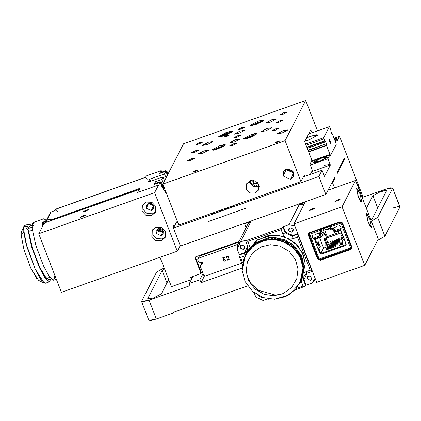 <?xml version="1.0" encoding="UTF-8"?>
<svg xmlns="http://www.w3.org/2000/svg" width="421" height="421" viewBox="0 0 421 421"><rect width="100%" height="100%" fill="white"/><g stroke="black" fill="none" stroke-linecap="round" stroke-linejoin="round"><path stroke-width="0.63" d="M250.984 180.393L251.126 183.161L255.226 186.098L258.91 184.461M256.273 184.077L253.7 183.619L252.763 181.204L253.526 180.299L252.763 181.204L253.7 183.619L256.273 184.077L257.626 182.467L256.273 184.077M250.658 183.23L250.4 180.551L250.416 182.419L251.021 183.998L253.326 186.071L255.331 186.55L257.21 186.261L259.12 185.03M257.526 182.361L256.547 183.551L253.968 183.093L253.7 183.619L253.968 183.093L253.095 180.814L253.968 183.093L256.547 183.551L257.526 182.361M332.448 134.104L335.869 142.93L332.448 134.104M331.848 133.147L332.311 133.852L331.848 133.147M331.385 133.173L331.748 133.041M330.843 131.257L331.595 133.399L330.874 131.257M330.948 130.82L330.701 129.694L330.948 130.82M330.606 129.363L329.859 127.437L330.606 129.363M308.667 133.957L329.364 126.61L329.859 127.437L329.364 126.61L308.667 133.957M305.62 144.119L323.665 137.714L329.364 126.61L323.665 137.714L305.62 144.119M310.535 136.272L316.208 134.715L317.981 135.194L308.567 140.098L304.936 141.23L308.567 140.098L318.023 134.899L310.535 136.272L306.698 137.793L310.535 136.272M306.072 145.277L323.959 138.925L323.665 137.714L323.959 138.925L306.072 145.277M306.82 147.208L324.707 140.851L323.959 138.925L324.707 140.851L306.82 147.208M306.92 147.471L324.844 141.103L324.707 140.851L324.844 141.103L306.92 147.471M307.214 148.234L325.307 141.809L324.844 141.103L325.307 141.809L307.214 148.234M307.262 148.355L325.386 141.919M326.312 143.703L325.559 141.561L326.28 143.698L307.977 150.197L326.28 143.698M308.035 150.344L326.175 143.903L308.035 150.344M308.119 150.56L326.175 143.903L308.119 150.56M308.535 151.628L326.454 145.261L326.207 144.14L326.454 145.261L308.535 151.628M308.656 151.949L326.549 145.592L326.454 145.261L330.396 155.46L336.205 144.471L330.606 155.386L329.969 154.418L311.577 160.948L329.969 154.418L326.549 145.592L308.656 151.949M224.156 146.119L218.294 147.56L213.863 150.108M220.878 147.082L222.093 147.139L221.578 147.461L222.093 147.139L220.878 147.082L217.836 148.16L220.878 147.082L221.109 147.671L220.878 147.082M216.757 149.334L216.01 149.297L217.836 148.16L218.115 148.871L217.836 148.16L216.01 149.297L216.757 149.334M262.646 121.49L260.646 121.658L253.374 124.59L252.353 125.479M255.247 124.705L254.5 124.669L256.326 123.532L259.368 122.453L260.583 122.511L260.067 122.832L260.583 122.511L259.368 122.453L256.326 123.532L254.5 124.669L255.247 124.705M256.605 124.242L256.326 123.532L256.605 124.242M259.599 123.043L259.368 122.453L259.599 123.043M255.768 134.888L249.906 136.336L245.475 138.883M252.489 135.851L253.7 135.909L253.184 136.236L253.7 135.909L252.489 135.851L249.448 136.936L252.489 135.851L252.716 136.446L252.489 135.851M248.369 138.109L247.622 138.072L249.448 136.936L249.721 137.646L249.448 136.936L247.622 138.072L248.369 138.109M304.283 175.157L300.968 181.614L178.746 225.025L162.853 184.056L183.493 143.845L305.72 100.44L285.075 140.646L300.968 181.614L304.283 175.157L304.757 176.373L304.283 175.157M288.011 129.9L283.354 130.578L277.444 133.825L282.128 132.968L288.011 129.9L282.128 132.968L277.471 133.641L283.354 130.578L288.011 129.9M198.038 169.995L195.749 170.326L192.844 171.926L195.144 171.5L198.038 169.995L195.144 171.5L192.855 171.831L195.749 170.326L198.038 169.995M229.887 134.809L227.598 135.141L224.693 136.741L226.993 136.32L229.887 134.809L226.993 136.32L224.703 136.651L227.598 135.141L229.887 134.809M280.223 140.803L277.934 141.135L275.029 142.735L277.328 142.314L280.223 140.803L277.328 142.314L275.039 142.645L277.934 141.135L280.223 140.803M312.371 170.416L310.33 174.394L312.371 170.416L309.935 164.148L311.903 160.317L304.688 141.714L311.903 160.317L309.935 164.148L312.371 170.416M244.627 130.357L240.049 131.02L234.239 134.215L238.844 133.373L244.627 130.357L238.844 133.373L234.265 134.036L240.049 131.02L244.627 130.357M271.813 127.747L267.235 128.41L261.425 131.605L266.03 130.763L271.813 127.747L266.03 130.763L261.452 131.426L267.235 128.41L271.813 127.747M208.595 150.197L204.017 150.86L198.207 154.054L202.811 153.212L208.595 150.197L202.811 153.212L198.233 153.875L204.017 150.86L208.595 150.197M240.202 138.972L235.628 139.635L229.819 142.83L234.418 141.988L240.202 138.972L234.418 141.988L229.84 142.651L235.628 139.635L240.202 138.972M276.239 119.127L271.661 119.796L265.851 122.99L270.45 122.148L276.239 119.127L270.45 122.148L265.877 122.811L271.661 119.796L276.239 119.127M213.015 141.582L208.442 142.245L202.633 145.44L207.232 144.598L213.015 141.582L207.232 144.598L202.654 145.261L208.442 142.245L213.015 141.582M244.827 127.153L241.812 127.589L237.981 129.7L241.012 129.142L244.827 127.153L241.012 129.142L237.997 129.579L241.812 127.589L244.827 127.153M282.796 120.322L279.781 120.759L275.95 122.869L278.981 122.311L282.796 120.322L278.981 122.311L275.965 122.748L279.781 120.759L282.796 120.322M198.507 150.26L195.486 150.697L191.655 152.802L194.691 152.249L198.507 150.26L194.691 152.249L191.671 152.686L195.486 150.697L198.507 150.26M236.47 143.429L233.455 143.866L229.624 145.971L232.66 145.419L236.47 143.429L232.66 145.419L229.64 145.855L233.455 143.866L236.47 143.429M194.328 158.396L191.308 158.833L187.477 160.938L190.513 160.385L194.328 158.396L190.513 160.385L187.492 160.822L191.308 158.833L194.328 158.396M278.618 128.458L275.602 128.894L271.771 131.005L274.802 130.447L278.618 128.458L274.802 130.447L271.787 130.884L275.602 128.894L278.618 128.458M240.565 135.325L237.549 135.762L233.718 137.867L236.749 137.314L240.565 135.325L236.749 137.314L233.734 137.751L237.549 135.762L240.565 135.325M202.68 142.119L199.665 142.561L195.833 144.666L198.87 144.108L202.68 142.119L198.87 144.108L195.849 144.55L199.665 142.561L202.68 142.119M286.975 112.186L283.959 112.623L280.128 114.728L283.159 114.175L286.975 112.186L283.159 114.175L280.144 114.612L283.959 112.623L286.975 112.186M249.253 181.051L249.658 182.667L253.226 186.44L258.41 186.692L259.389 186.25L258.41 186.692L253.226 186.44L249.658 182.667L249.253 181.051M246.338 189.129L249.911 192.902L255.094 193.155L258.72 189.992L258.983 184.635L255.41 180.862L250.227 180.609L246.601 183.772L246.338 189.129L246.469 184.035L250.227 180.609L255.41 180.862L258.983 184.635L258.852 189.729L255.094 193.155L249.911 192.902L246.338 189.129M286.175 169.042L286.412 169.805L293.99 173.052L286.412 169.805L286.175 169.042M293.216 171.236L288.264 169.147L288.101 168.616L288.264 169.147L293.216 171.236M283.217 176.031L290.511 179.383L293.537 176.752L293.753 172.289L286.459 168.932L283.433 171.563L283.217 176.031L286.459 168.932L293.753 172.289L290.511 179.383L283.217 176.031M232.455 131.547L226.409 132.426L218.725 136.651L224.809 135.536L232.455 131.547L224.809 135.536L220.199 136.799L218.757 136.409L226.409 132.426L231.013 131.157L232.455 131.547M257.184 133.725L251.137 134.599L243.454 138.825L249.537 137.709L257.184 133.725L249.537 137.709L244.927 138.977L243.485 138.588L251.137 134.599L255.742 133.336L257.184 133.725M225.577 144.95L219.525 145.824L211.847 150.05L217.925 148.939L225.577 144.95L217.925 148.939L213.321 150.202L211.879 149.813L219.525 145.824L224.135 144.561L225.577 144.95M264.067 120.322L258.015 121.195L250.337 125.421L256.421 124.311L264.067 120.322L256.421 124.311L251.811 125.574L250.369 125.184L258.015 121.195L262.625 119.932L264.067 120.322M233.534 205.564L233.713 206.037L233.534 205.564M233.976 205.816L233.834 205.459L233.976 205.816M312.003 132.773L310.83 129.747L304.688 141.714L310.83 129.747L312.003 132.773M317.502 130.82L305.72 100.44L317.502 130.82M178.746 225.025L300.968 181.614L285.075 140.646L162.853 184.056L178.746 225.025M305.72 100.44L183.493 143.845L162.853 184.056L285.075 140.646L305.72 100.44M43.71 218.767L46.468 220.325L42.537 222.625L42.779 226.024L43.026 219.441L43.71 218.767L33.175 222.509L32.491 223.183L32.054 225.014L32.064 227.977L33.406 225.519L32.054 225.014L32.901 226.882L28.691 228.377L27.839 226.514L26.307 228.387L27.854 229.471L28.702 231.334L32.312 230.287L28.702 231.334L27.854 229.471L26.307 228.387L27.839 226.514L28.275 224.682L28.96 224.004L31.628 225.467M54.846 275.476L53.92 280.186L49.731 277.228L43.51 265.935L35.827 245.411L32.064 227.977L35.827 245.411L43.51 265.935L49.494 276.897L53.678 280.302L56.372 279.344M24.013 226.277L21.429 231.939L21.05 234.565L23.95 249.564L30.854 268.272L38.632 280.386L44.21 283.149L35.08 268.93L26.97 246.969L23.571 229.361L24.013 226.277L27.328 226.872M28.96 224.004L24.744 225.503L24.06 226.177L23.744 232.124L25.844 242.859L35.08 268.93L40.9 279.66L45.268 283.291L49.483 281.791L45.279 278.397L39.295 267.43L31.612 246.906L27.854 229.471L31.612 246.906L39.295 267.43L45.515 278.728L49.704 281.681L50.631 278.976L49.483 281.791M27.839 226.514L28.691 228.377L32.901 226.882L32.054 225.014L34.133 222.598M49.767 277.281L46.547 278.602L39.874 267.609L32.428 248.185L28.702 231.334L32.238 247.559L39.369 266.53L44.742 276.387L48.72 279.655L51.03 278.834M32.17 225.277L29.723 226.145L29.086 226.772L28.691 228.377M43.389 224.867L43.384 224.477L46.552 221.862L44.473 220.904L43.837 221.53L43.389 224.867M165.579 171.4L165.774 170.679L161.032 172.363L160.843 173.084L161.643 172.799M165.774 170.679L166.874 171.158L168.211 173.62L166.574 171.021L166.479 172.831M167.79 173.626L167.079 172.894L167.79 173.626L167.2 173.831L167.79 173.626M167.479 175.041L167.079 172.894L167.479 175.041M159.927 182.409L160.122 181.688L155.381 183.372L155.186 184.093L155.991 183.809M164.011 189.461L161.974 183.398L160.69 182.298L160.827 183.84M161.411 184.503L161.69 183.951L162.643 185.766L163.316 188.129L163.032 188.682L161.411 184.503L163.032 188.682L163.316 188.129L162.643 185.766L161.69 183.951L161.411 184.503M161.848 186.05L162.643 185.766L161.848 186.05M162.832 188.303L163.316 188.129L162.832 188.303M50.204 213.694L46.352 221.351L46.673 222.172L46.357 220.541L46.878 220.172L50.762 218.988L50.12 220.236L139.893 188.35L139.293 189.524L139.893 188.35L50.12 220.236L50.036 220.978L50.762 218.988L47.81 220.036L48.399 221.557L47.81 220.036L46.878 220.172L51.009 212.131L50.32 212.821L46.357 220.536M145.598 177.246L55.898 209.1L55.135 210.468L51.009 212.131L55.135 210.468L55.772 209.226L57.803 211.8M40.416 278.944L37.064 279.044L30.854 268.272L23.95 249.564L21.05 234.565L23.723 231.934M147.234 179.193L145.545 177.341L55.772 209.226L145.671 177.22M145.545 177.341L146.282 175.904L145.545 177.341M158.696 185.293L160.227 182.304L154.118 184.472L155.591 181.604L161.706 179.43L163.053 176.799L148.303 182.035L149.781 179.167L164.532 173.926L165.879 171.294L159.77 173.463L161.243 170.594L146.282 175.904L161.243 170.594L161.822 172.084L161.243 170.594L159.77 173.463L165.879 171.294L167.395 175.204L165.879 171.294L164.532 173.926L149.781 179.167L150.581 181.23L149.781 179.167L148.303 182.035L163.053 176.799L164.569 180.709L163.053 176.799L161.706 179.43L155.591 181.604L156.17 183.093L155.591 181.604L154.118 184.472L160.227 182.304L162.259 187.529L165.427 192.365L165.469 190.797L165.427 192.365L162.259 187.529L160.227 182.304L158.696 185.293M139.293 189.524L137.52 192.518L158.591 185.035L154.618 192.586L177.299 251.158L180.241 245.569L173.457 228.087L174.441 226.177L174.041 225.135L173.094 226.935L173.505 227.998L173.094 226.935L174.041 225.135L174.441 226.177L176.652 221.867L173.457 228.087L180.241 245.569L177.299 251.158L61.398 292.316L38.716 233.75L44.379 222.988L139.293 189.524M149.523 203.227L153.27 205.195L149.523 203.227M152.67 204.406L150.771 203.322L152.67 204.406M159.217 228.329L159.922 230.15L159.327 231.276L159.922 230.15L159.217 228.329M160.259 231.808L163.211 230.755L160.259 231.808M162.369 229.487L160.517 228.435L162.369 229.487M166.048 177.836L164.532 173.926L166.048 177.836M162.727 185.014L163.164 184.856L162.727 185.014M163.222 183.34L161.706 179.43L163.222 183.34M158.675 228.419L158.059 229.587L158.975 231.95L158.059 229.587L158.675 228.419M163.459 231.682L163.022 231.871L158.059 229.587L163.022 231.871L163.459 231.682M161.032 235.649L163.074 233.892L163.237 230.819L158.28 228.535L156.238 230.292L156.075 233.366L161.032 235.649L156.075 233.366L158.28 228.535L163.237 230.819L161.032 235.649M310.54 136.293L318.023 134.909L310.54 136.293L306.683 137.825L310.54 136.293M329.096 140.082L329.638 141.477L329.096 140.082L329.306 139.677L328.98 139.904L330.332 143.387L330.569 142.924L330.269 143.103L329.09 140.088L330.264 143.103L329.838 141.488L330.269 143.103L330.48 142.693L330.327 143.382L330.569 142.924L330.332 143.387L328.98 139.904L329.306 139.677L329.096 140.082M329.664 139.746L330.832 142.414L329.664 139.746M336.205 144.471L335.869 142.93L336.205 144.471M329.975 155.607L330.396 155.46L329.975 155.607M330.122 155.986L330.396 155.46L330.122 155.986L329.801 155.149L330.122 155.986M83.353 215.678L80.443 217.268L82.742 216.836L85.637 215.336L83.353 215.678L85.637 215.336L82.742 216.836L80.458 217.178L83.353 215.678M86.331 210.016L83.421 211.6L85.721 211.174L88.615 209.674L86.331 210.016L88.615 209.674L85.721 211.174L83.437 211.516L86.331 210.016M152.697 229.64L152.807 234.523L156.675 238.618L162.29 238.891L165.621 236.434L162.29 238.891L156.675 238.618L152.807 234.523L152.697 229.64M161.296 240.78L165.195 237.418L165.511 231.55L161.643 227.456L156.028 227.182L152.128 230.545L151.813 236.413L155.681 240.507L161.296 240.78L155.681 240.507L151.813 236.413L151.96 230.892L156.028 227.182L161.643 227.456L165.511 231.55L165.369 237.065L161.296 240.78M142.977 204.538L143.087 209.421L146.955 213.515L152.57 213.789L155.902 211.331L152.57 213.789L146.955 213.515L143.087 209.421L142.977 204.538M148.56 203.432L153.518 205.716L151.313 210.547L146.355 208.263L148.56 203.432L146.519 205.195L146.355 208.263L151.313 210.547L153.355 208.79L153.518 205.716L148.56 203.432M151.576 215.678L155.475 212.316L155.791 206.448L151.923 202.354L146.308 202.08L142.409 205.443L142.093 211.31L145.961 215.405L151.576 215.678L145.961 215.405L142.093 211.31L142.24 205.79L146.308 202.08L151.923 202.354L155.791 206.448L155.649 211.968L151.576 215.678M158.591 185.035L137.52 192.518L139.209 189.308L44.379 222.988L38.716 233.75L154.618 192.586L158.591 185.035M177.299 251.158L154.618 192.586L38.716 233.75L61.398 292.316L177.299 251.158M236.213 204.738L236.434 204.532L236.213 204.738M208 221.699L246.085 208.174M311.156 161.769L329.801 155.149L311.156 161.769M310.277 165.021L327.959 158.738L329.801 155.149L327.959 158.738L310.277 165.021M319.713 161.375L315.103 162.638L313.661 162.253L321.307 158.264L325.917 157.001L327.359 157.386L319.713 161.375L327.391 157.149L321.307 158.264L313.661 162.253L319.713 161.375M180.43 246.064L180.241 245.569L180.43 246.064L325.838 194.428L180.43 246.064M343.668 159.691L344.594 159.364L344.267 158.528L337.142 172.41L337.463 173.247L344.594 159.364L343.668 159.691M334.085 178.357L335.005 178.03L334.684 177.194L325.838 194.428L318.865 176.452L173.457 228.087L318.865 176.452L322.06 170.226L303.415 176.846L322.06 170.226L324.491 176.499L330.39 165.011L327.959 158.738L330.39 165.011L311.745 171.631L330.39 165.011L324.491 176.499L322.06 170.226L318.865 176.452L325.838 194.428L334.684 177.194L335.005 178.03L334.085 178.357M213.673 213.531L230.529 207.542L234.265 205.306L230.529 207.542L213.673 213.531L209.39 214.147L213.673 213.531M210.158 214.457L209.958 213.936L210.158 214.457M330.153 164.4L324.065 165.369M336.379 139.304L336.974 138.483L334.185 138.593L336.942 138.72L336.379 139.304M339.505 136.246L334.032 138.188L339.505 136.246L362.697 196.028L362.065 197.249L362.697 196.028L339.505 136.246L337.047 141.03L339.505 136.246M220.357 210.247L220.667 211.047L220.357 210.247M220.362 211.153L220.051 210.353L220.362 211.153M216.426 211.642L216.736 212.442L216.426 211.642M334.553 139.54L336.237 138.941L337.047 141.03L336.237 138.941L334.553 139.54M335.148 141.067L336.237 138.941L335.148 141.067M177.415 221.599L176.652 221.867L177.415 221.599M237.27 204.49L236.139 204.638L238.712 203.727L237.27 204.49M331.627 183.146L332.548 182.819L335.005 178.03L332.548 182.819L331.627 183.146M392.614 188.25L377.621 217.446L384.92 236.26L399.908 207.064L392.614 188.25L390.841 187.777L385.168 189.329L362.165 197.502L385.168 189.329L392.651 187.961L399.908 207.064L384.92 236.26L377.542 240.402L384.92 236.26L377.621 217.446L371.333 221.141L377.621 217.446L392.614 188.25M141.788 301.752L141.603 301.268L156.591 272.071L164.137 267.867L156.591 272.071L141.603 301.268L141.788 301.752M393.314 207.848L398.429 206.548L399.908 207.064L399.95 206.774L392.651 187.961M141.561 301.562L141.603 301.268L143.377 301.746L149.05 300.189L156.344 319.002L149.05 300.189L141.561 301.562L148.86 320.376L156.344 319.002L173.205 313.019L172.963 312.387L247.632 285.87L172.963 312.387L173.205 313.019L173.652 312.145L173.205 313.019L156.344 319.002L150.676 320.56L148.897 320.081M161.343 293.869L168.679 279.576L161.343 293.869L153.691 297.858L149.087 299.12L147.645 298.731L153.691 297.858L161.343 293.869M166.963 282.917L162.143 270.493L147.645 298.731L162.143 270.493L166.963 282.917M164.5 268.793L162.143 270.493L164.5 268.793M372.075 219.031L386.604 190.55L380.521 191.666L372.874 195.654L366.365 208.332L372.874 195.654L377.695 208.079L372.874 195.654L380.521 191.666L385.131 190.403L386.573 190.787L372.075 219.031L370.906 220.036L372.075 219.031M149.05 300.189L190.139 285.596L189.329 283.507L199.87 279.765L203.064 273.545L199.87 279.765L201.001 282.691L242.122 268.088L201.001 282.691L204.627 275.634L201.001 282.691L199.87 279.765L189.329 283.507L192.992 276.381L189.329 283.507L190.139 285.596L149.05 300.189M241.807 263.114L205.464 276.018L203.711 275.213L203.064 273.545L203.711 275.213L205.464 276.018L241.807 263.114M200.285 266.388L202.101 262.446L201.143 264.52L202.033 264.204L202.906 262.493L202.033 264.204L200.912 264.793L200.285 266.388L203.064 273.545L200.285 266.388M202.58 262.172L202.296 262.272L202.58 262.172M201.259 262.215L200.37 262.53L198.733 261.878L197.702 259.72L199.301 256.152L198.149 258.405L237.481 244.433L198.149 258.405L197.702 259.72L198.449 261.646L200.37 262.53L202.264 262.03L203.027 262.72L202.917 263.72L202.033 264.204L202.917 263.72L203.027 262.72L202.264 262.03L201.259 262.215M238.633 242.186L199.301 256.152L238.633 242.186M229.645 259.047L227.319 260.136L228.366 256.936L227.608 256.336L226.972 256.563L226.519 257.463L226.582 256.626L227.94 256.147L228.619 256.878L227.724 259.731L229.645 259.047L227.724 259.731L228.619 256.878L227.94 256.147L226.861 256.336L226.524 257.463L226.972 256.563L227.608 256.336L228.366 256.936L227.319 260.136L229.645 259.047M226.035 260.331L224.088 261.283L222.735 257.799L224.867 257.31L223.062 257.952L223.604 259.347L224.582 258.994L223.693 259.578L224.23 260.967L226.035 260.331L224.23 260.967L223.693 259.578L224.672 259.225L223.693 259.573L224.582 258.994L223.604 259.347L223.062 257.952L224.772 257.078L222.735 257.799L224.088 261.283L226.035 260.331M227.319 260.136L228.098 258.126L227.319 260.136M228.098 258.126L228.335 257.31L228.098 258.126M228.335 257.31L228.366 256.936L228.335 257.31M228.366 256.936L228.25 256.631L228.366 256.936M228.25 256.631L227.977 256.378L228.25 256.631M227.977 256.378L227.608 256.336L227.977 256.378M227.608 256.336L226.972 256.563L227.608 256.336M226.972 256.563L226.724 256.826L226.972 256.563M226.477 256.852L226.44 257.252L226.477 256.852M224.088 261.283L222.741 257.799L224.088 261.283M224.867 257.31L223.062 257.952L224.867 257.31M378.263 239.002L364.749 265.33L316.697 282.391L364.749 265.33L378.263 239.002L355.561 180.472L327.97 190.271L355.561 180.472L378.263 239.002M295.279 289.806L304.599 286.49L303.02 286.059L296.537 288.364L303.02 286.059L301.073 280.933L301.315 281.67L303.667 280.444L305.778 285.88L303.667 280.444L301.315 281.67L303.02 286.059L304.599 286.49L305.778 285.88L306.12 285.206L311.598 283.265L315.203 278.539L314.624 280.633L311.598 283.265L306.12 285.206L305.778 285.88L304.204 286.633M269.419 298.989L268.266 299.199L269.419 298.989M267.951 298.768L263.13 300.478L255.836 297.121L254.1 292.648L255.836 297.121L263.13 300.478L267.951 298.768M247.495 228.182L250.9 221.557L244.575 223.804L246.08 227.682L244.575 223.804L244.901 223.172L244.575 223.804L250.9 221.557L240.428 241.949L245.911 240.002L245.564 240.675L246.495 240.538L281.896 227.966L283.075 227.351L283.417 226.682L288.901 224.735L299.368 204.343L305.057 202.322L294 223.861L342.047 206.8L355.561 180.472L342.047 206.8L364.749 265.33L342.047 206.8L294 223.861L316.697 282.391L294 223.861L305.057 202.322L299.368 204.343L288.901 224.735L294.853 226.066L288.901 224.735L283.417 226.682L283.075 227.351L281.896 227.966L281.128 229.624L282.828 234.013L284.696 236.834L282.828 234.013L285.185 232.787L282.828 234.013L281.128 229.624L247.832 241.449L246.495 240.538L245.564 240.675L247.674 246.106L249.532 245.838L247.832 241.449L249.532 245.838L247.674 246.106L244.433 253.205L245.075 255.742M314.797 208.453L311.903 209.963L309.614 210.295L312.508 208.784L314.797 208.453L312.508 208.784L309.603 210.384L311.903 209.963L314.797 208.453M340.084 199.475L337.189 200.98L334.905 201.312L337.795 199.807L340.084 199.475L337.795 199.807L334.89 201.401L337.189 200.98L340.084 199.475M253.384 292.358L252.979 291.737L253.384 292.358M244.996 255.773L240.57 257.347L239.302 256.657L240.57 257.347L244.996 255.773L244.433 253.205L238.954 255.152L239.233 256.436L238.954 255.152L239.296 254.479L237.186 249.043L237.407 244.58L240.428 241.949L250.9 221.557L247.874 224.188L237.407 244.58M303.867 204.638L299.368 204.343L303.867 204.638M305.851 271.734L306.909 273.35L303.888 275.981L303.667 280.444L306.909 273.35L305.851 271.734L310.277 270.166L297.468 237.139L293.042 238.707L289.674 239.133L293.042 238.707L292.479 236.139L297.957 234.197L292.479 236.139L293.042 238.707L297.468 237.139L298.242 235.481L297.984 234.139L312.419 271.35L311.861 270.598L310.277 270.166L304.515 272.361M246.201 271.313L248.653 280.628L255.005 289.032L264.172 294.337L273.834 295.726L283.249 293.532L291.648 287.48L296.831 278.586L298.015 269.119L295.563 259.804L289.206 251.4L280.039 246.096L270.382 244.706L260.967 246.901L252.568 252.953L247.385 261.846L246.201 271.313L247.385 261.846L252.568 252.953L260.967 246.901L270.382 244.706L280.039 246.096L289.206 251.4L295.563 259.804L298.015 269.119L296.831 278.586L291.648 287.48L283.249 293.532L273.834 295.726L264.172 294.337L255.005 289.032L248.653 280.628L246.201 271.313M268.109 298.794L268.266 299.199L268.109 298.794M306.909 273.35L312.387 271.403L306.909 273.35M292.479 236.139L285.185 232.787L283.075 227.351L285.185 232.787L285.527 232.113L283.417 226.682L285.527 232.113L285.185 232.787L292.479 236.139L292.821 235.471L285.527 232.113L292.821 235.471L292.479 236.139M249.906 247.101L249.532 245.838L249.906 247.101M304.015 279.776L304.067 275.65L304.015 279.776L303.667 280.444L304.015 279.776L306.12 285.206L304.015 279.776M297.815 233.697L292.821 235.471L297.815 233.697M244.775 252.532L239.296 254.479L238.954 255.152L244.433 253.205L244.775 252.532L244.433 253.205L247.459 250.574L247.674 246.106L245.564 240.675L245.911 240.002L240.428 241.949L237.186 249.043L239.296 254.479L244.775 252.532L247.616 250.232L244.775 252.532M240.57 257.347L242.685 262.799L240.57 257.347M239.233 256.436L239.396 256.857M262.504 297.3L261.999 297.552L258.789 296.074L258.652 295.579M298.242 235.481L297.468 237.139L310.277 270.166L311.861 270.598L298.242 235.481M308.682 275.739L311.893 277.213L310.466 280.339L307.256 278.86L308.682 275.739L307.351 276.897L307.256 278.86L310.466 280.339L311.798 279.181L311.893 277.213L308.682 275.739M246.495 240.538L247.832 241.449L281.128 229.624L281.896 227.966L246.495 240.538M290.032 227.661L293.242 229.14L291.816 232.26L288.606 230.782L290.032 227.661L288.701 228.819L288.606 230.782L291.816 232.26L293.148 231.103L293.242 229.14L290.032 227.661M241.565 244.875L244.775 246.348L243.349 249.474L240.138 247.995L241.565 244.875L240.233 246.032L240.138 247.995L243.349 249.474L244.68 248.316L244.775 246.348L241.565 244.875M258.789 296.074L261.999 297.552M246.948 252.158L257.826 239.675L272.787 235.007L284.122 236.634L294.884 242.864L302.346 252.732L305.225 263.662L301.447 280.139M268.54 238.702L268.472 237.686L274.666 237.423L274.734 238.418L274.666 237.423L291.279 243.359L302.031 257.242L303.999 266.056L301.404 255.742L294.8 246.322L285.17 239.896L274.666 237.423L268.472 237.686L268.54 238.702M300.61 281.823L303.999 266.056L300.61 281.823M282.244 293.953L275.455 295.074L258.273 290.301L251.279 283.828L246.911 275.813M299.878 283.265L289.006 294.889L274.624 299.205L263.288 297.579L252.526 291.343L245.064 281.481L242.186 270.545L245.322 255.252L254.179 244.959L266.04 239.844L276.45 239.623L287.033 243.201L295.7 250.242L301.047 259.157L303.015 267.972L299.878 283.265L300.368 282.307L303.504 267.014L301.541 258.199L290.79 244.312L274.176 238.381L284.675 240.854L294.311 247.28L300.91 256.699L303.504 267.014L300.115 282.78M245.817 254.295L255.079 243.712L267.977 238.644L255.079 243.712L245.817 254.295M272.329 238.607L271.245 238.675M303.015 267.972L300.131 257.036L292.674 247.174L281.912 240.944L270.577 239.312L259.52 241.891L249.664 248.995L243.575 259.436L242.186 270.545L245.064 281.481L252.526 291.343L263.288 297.579L274.624 299.205L285.675 296.626L295.537 289.522L301.625 279.081L303.015 267.972M300.857 281.349L302.089 278.955L305.225 263.662L303.262 254.847L297.91 245.932L289.243 238.891L278.66 235.313L268.251 235.539L256.394 240.649L247.532 250.948L246.306 253.342L255.573 242.754L268.472 237.686M246.064 253.821L246.306 253.337M195.333 256.994L201.459 272.782L201.091 273.503L194.765 257.199L238.991 241.491L194.765 257.199L201.091 273.503L190.555 277.244L201.091 273.503L201.459 272.782L195.333 256.994M191.123 277.044L191.781 278.734L191.123 277.044M334.537 187.94L332.548 182.819L334.537 187.94M160.038 257.289L171.426 286.654L191.35 279.576L171.426 286.654L160.038 257.289M191.413 279.455L190.555 277.244L191.413 279.455M358.271 186.292L356.361 182.535L358.271 186.292L359.666 191.055L358.271 186.292M344.267 158.528L344.594 159.364L337.463 173.247L337.142 172.41L344.267 158.528M200.812 267.745L199.665 268.156L200.812 267.745M195.76 256.847L195.549 257.552L195.76 256.847M195.733 256.852L195.512 257.447M371.559 227.287L370.222 226.398L368.128 222.046L366.291 213.7L367.628 214.589L369.722 218.936L371.559 227.287L369.722 218.936L366.454 213.536L368.128 222.046L371.559 227.287M361.834 202.201L360.497 201.312L358.397 196.965L356.561 188.613L357.897 189.503L359.997 193.855L361.834 202.201L359.997 193.855L356.724 188.455L358.397 196.965L361.834 202.201M309.656 232.571L339.689 221.904L342.605 223.246L351.73 246.764L350.43 249.6L320.402 260.267L317.481 258.926L308.361 235.407L309.656 232.571L308.451 233.623L308.361 235.407L308.588 233.392L308.361 235.407L317.481 258.926L317.729 258.447L308.609 234.929L317.729 258.447L317.481 258.926L320.402 260.267L350.43 249.6L351.64 248.548L351.73 246.764L342.605 223.246L339.689 221.904L309.656 232.571M350.677 249.121L350.43 249.6L350.677 249.121L320.649 259.789L320.402 260.267L320.649 259.789L317.729 258.447L320.649 259.789L350.677 249.121L351.745 248.301L350.677 249.121M316.529 255.352L316.781 254.863L316.529 255.352M317.734 257.315L317.345 257.457L317.734 257.315M317.65 258.236L317.902 257.747L317.65 258.236M321.323 259.546L321.17 259.147L321.323 259.546M318.429 259.104L318.165 259.152L318.429 259.104M351.125 248.906L350.972 248.516L351.125 248.906M351.867 247.369L351.482 247.522L351.867 247.369M338.552 230.95L339.458 233.281L341.299 232.629L339.458 233.281L338.552 230.95M323.607 248.085L326.028 247.227L323.607 248.085L319.576 237.691L323.607 248.085L320.549 254.1L320.828 253.495L318.897 248.511L318.329 248.806L319.071 248.169L318.897 248.511L320.828 253.495L323.607 248.085M325.812 243.485L323.986 238.775L326.607 237.844L325.101 233.965L324.728 234.692L323.823 232.355L324.728 234.692L322.154 235.607L324.728 234.692L325.101 233.965L326.607 237.844L323.986 238.775L325.812 243.485M315.071 234.386L320.434 232.481L315.071 234.386M341.126 227.961L340.363 226.009L341.126 227.961L340.647 230.266L342.894 235.507L341.563 235.749L342.094 234.676L341.568 235.697L342.499 235.044L340.394 230.298L340.794 229.398L334.663 231.576L333.432 228.392L331.29 229.15L331.059 228.561L331.29 229.15L330.89 230.05L331.29 229.15L333.432 228.392L333.032 229.287L333.432 228.392L334.663 231.576L334.263 232.476L334.663 231.576L340.794 229.398L340.394 230.298L342.247 235.081L341.994 235.581L342.941 235.407L341.568 235.697L342.941 235.407L344.352 239.27L340.647 230.266L341.126 227.961M329.538 226.561L330.89 230.05L333.032 229.287L334.263 232.476L340.394 230.298L334.263 232.476L333.032 229.287L330.89 230.05L329.538 226.561M344.252 239.554L346.262 244.801L345.936 244.58L320.828 253.495L345.936 244.58L344.252 239.554M314.087 238.886L315.292 239.212L314.087 238.886L320.213 236.707L314.087 238.886M317.934 248.722L319.639 247.769L320.297 246.464L318.292 241.78L317.145 243.996L315.292 239.212L321.418 237.039L320.213 236.707L321.418 237.039L320.181 233.85L318.976 233.523L320.213 236.707L318.976 233.523L320.181 233.85L322.323 233.092L321.118 232.76L318.976 233.523L321.118 232.76L322.323 233.092L320.97 229.603L322.323 233.092L323.791 230.234L330.09 227.998L323.791 230.234L323.233 228.798L323.791 230.234L322.323 233.092L320.181 233.85L321.418 237.039L323.823 232.355L321.418 237.039L315.292 239.212L317.145 243.996L316.576 244.291L317.145 243.996L318.271 241.807L320.297 246.464L319.639 247.769L318.176 244.006L319.639 247.769L317.966 248.643L316.503 244.88L320.213 253.884L318.255 248.611L317.934 248.722M320.828 232.018L320.197 229.877L320.465 229.782L320.249 230.434L320.034 229.456L320.197 229.877L320.034 229.456L329.99 225.919L309.361 233.192L309.514 233.644L309.361 233.192L309.661 233.571L309.493 233.145L320.034 229.456L320.765 231.76L320.249 230.434L309.945 234.092L309.73 233.113L309.945 234.092L320.249 230.434L320.828 232.018M327.312 228.982L327.522 229.519L330.196 228.571L329.99 228.035L330.264 228.44L327.522 229.519L327.312 228.982M327.838 243.028L325.922 238.091L327.838 243.028M324.854 238.47L327.675 245.748L328.054 245.611L327.675 245.748L324.854 238.47M327.133 246.801L327.675 245.748L327.133 246.801M326.117 238.023L341.373 232.818L326.091 238.244L327.885 242.864L326.117 238.023M339.115 232.408L327.233 236.628L326.607 237.844L327.233 236.628L339.115 232.408M329.154 245.122L330.18 244.759L329.154 245.122M331.295 244.359L332.322 243.996L331.295 244.359M333.437 243.601L334.463 243.238L333.437 243.601M335.579 242.838L336.605 242.475L335.579 242.838M337.721 242.08L338.747 241.717L337.721 242.08M339.858 241.317L340.889 240.954L339.858 241.317M341.999 240.559L344.089 239.817L341.999 240.559M324.638 229.934L327.233 236.628L324.638 229.934M317.881 242.559L318.187 243.306L317.881 242.559M344.125 239.349L343.999 239.591L344.125 239.349M309.282 234.15L309.514 233.644L309.282 234.15L309.756 234.081L309.656 233.623L309.756 234.081L309.282 234.15L309.409 234.476L309.293 234.181M319.586 259.694L319.181 259.083L350.546 247.943L341.015 223.362L341.91 222.893L351.446 247.474L350.546 247.943L351.761 246.859L351.446 247.474L341.91 222.893L341.063 223.262L341.878 222.272L341.399 222.741L341.484 223.046L341.91 222.893L341.015 223.362L340.51 223.235L330.206 226.898L329.99 225.919L340.294 222.256L329.99 225.919L330.206 226.898L340.51 223.235L340.294 222.256L340.457 222.683L340.757 222.525L340.457 222.683L340.294 222.256L340.594 222.104L340.757 222.525L340.726 222.056L340.878 222.504L341.189 221.899L340.889 222.477L340.726 222.056L340.294 222.256L340.51 223.235L340.8 223.056L340.457 222.683L340.8 223.056L341.399 222.741L340.7 222.598L341.399 222.741L341.705 222.146L340.905 223.319L340.51 223.235L341.015 223.362L350.546 247.943L319.181 259.083L319.565 259.715L350.951 248.558L351.53 247.427L350.93 248.574L350.546 247.943L350.951 248.558L350.788 248.132L351.177 247.964L350.74 248.116L350.903 248.574M350.809 247.843L351.177 247.964L351.403 247.522L351.177 247.964L350.819 247.837M309.856 234.344L309.919 234.023L309.782 234.45L309.945 234.092L308.935 234.629L309.488 233.529L308.94 234.602L309.367 234.45L308.94 234.602L318.471 259.21L319.181 259.083L309.856 234.344M351.177 247.964L351.082 247.716L351.177 247.964M342.336 244.296L341.373 244.638L340.736 239.696L340.91 237.939L340.736 239.696L341.373 244.638L342.462 244.054L341.726 239.649L342.336 244.296M340.194 245.059L339.231 245.401L338.595 240.459L338.768 238.702L338.595 240.459L339.231 245.401L340.321 244.811L339.584 240.407L340.194 245.059M338.052 245.817L337.089 246.159L336.453 241.217L336.626 239.46L336.453 241.217L337.089 246.159L338.179 245.575L337.442 241.17L338.052 245.817M335.916 246.58L334.953 246.922L334.311 241.98L334.49 240.223L334.311 241.98L334.953 246.922L336.037 246.332L335.3 241.928L335.916 246.58M333.774 247.338L332.811 247.68L332.169 242.738L332.348 240.98L332.169 242.738L332.811 247.68L333.9 247.095L333.158 242.691L333.774 247.338M331.632 248.101L330.669 248.443L330.027 243.501L330.206 241.743L330.027 243.501L330.669 248.443L331.759 247.853L331.017 243.449L331.632 248.101M329.49 248.858L328.527 249.2L327.885 244.259L328.064 242.501L327.885 244.259L328.527 249.2L329.617 248.616L328.88 244.212L329.49 248.858M327.349 249.621L326.386 249.963L325.749 245.022L325.922 243.264L325.749 245.022L326.386 249.963L327.475 249.374L326.738 244.969L327.349 249.621M319.581 236.023L318.476 233.176L319.581 236.023L318.886 236.27L319.581 236.023M313.108 238.328L319.565 235.986L313.108 238.328L314.145 239.039L312.703 238.054L311.945 236.102L313.108 238.328M312.324 235.281L311.945 236.102L311.993 235.602M312.887 238.165L311.956 235.765L312.887 238.165M336.826 226.661L331.464 228.566L336.826 226.661M334.711 230.603L335.374 230.419L334.711 230.603L333.621 227.798L334.711 230.603L341.136 228.34L334.711 230.603M333.574 227.814L334.679 230.666L333.574 227.814M326.401 243.096L326.875 243.833L326.659 243.375L326.738 244.969L325.775 245.311L326.738 244.969L326.712 244.68L325.749 245.022L326.712 244.68L326.659 243.375L325.922 243.264L326.401 243.096M327.475 249.374L326.875 243.833L327.475 249.374M328.543 242.333L329.012 243.075L328.88 244.212L327.912 244.554L328.88 244.212L328.854 243.917L327.885 244.259L328.854 243.917L328.801 242.617L328.064 242.501L328.543 242.333M329.617 248.616L329.012 243.075L329.617 248.616M330.68 241.575L331.153 242.312L331.017 243.449L330.053 243.791L331.017 243.449L330.99 243.159L330.027 243.501L330.99 243.159L330.943 241.859L330.206 241.743L330.68 241.575M331.759 247.853L331.153 242.312L331.759 247.853M332.822 240.812L333.295 241.554L333.079 241.096L333.158 242.691L332.195 243.033L333.158 242.691L333.132 242.396L332.169 242.738L333.132 242.396L333.079 241.096L332.348 240.98L332.822 240.812M333.9 247.095L333.295 241.554L333.9 247.095M334.963 240.054L335.437 240.791L335.221 240.338L335.3 241.928L334.337 242.27L335.3 241.928L335.274 241.638L334.311 241.98L335.274 241.638L335.221 240.338L334.49 240.223L334.963 240.054M336.037 246.332L335.437 240.791L336.037 246.332M337.105 239.291L337.579 240.033L337.363 239.575L337.442 241.17L336.479 241.512L337.442 241.17L337.416 240.875L336.453 241.217L337.416 240.875L337.363 239.575L336.626 239.46L337.105 239.291M338.179 245.575L337.579 240.033L338.179 245.575M339.247 238.533L339.721 239.27L339.505 238.818L339.584 240.407L338.621 240.749L339.584 240.407L339.558 240.117L338.595 240.459L339.558 240.117L339.505 238.818L338.768 238.702L339.247 238.533M340.321 244.811L339.721 239.27L340.321 244.811M341.389 237.77L341.863 238.512L341.647 238.054L341.726 239.649L340.763 239.991L341.726 239.649L341.699 239.354L340.736 239.696L341.699 239.354L341.647 238.054L340.91 237.939L341.389 237.77M342.462 244.054L341.863 238.512L342.462 244.054M318.213 243.222L318.008 242.522L318.444 242.359L318.018 242.528L318.218 243.243M318.408 242.875L318.018 242.528L318.829 242.691L318.408 242.87M318.408 242.88L318.834 242.728L317.75 244.159L318.408 242.88M343.031 239.46L344.352 239.27L343.031 239.46M317.75 244.159L316.503 244.88L317.75 244.159M316.555 244.78L314.634 239.502L312.919 238.328L314.682 239.407L314.145 239.039L314.682 239.407L316.555 244.78M350.625 247.916L350.777 248.143L350.625 247.916M308.956 234.65L309.782 234.45L319.181 259.083L318.471 259.183M341.91 222.893L342.12 222.488L341.91 222.893M340.557 223.141L340.457 222.683L340.557 223.141M320.465 229.782L329.885 226.435L320.465 229.782M309.688 232.56L309.361 233.192L309.688 232.56M340.726 222.056L340.852 221.814L340.726 222.056M330.206 226.898L330.722 228.224L331.464 228.566L330.722 228.224L330.206 226.898M339.626 225.667L340.363 226.009L339.626 225.667M344.352 239.27L346.225 244.643L345.894 245.364L320.955 254.226L320.213 253.884L318.255 248.611L320.213 253.884L320.955 254.226L320.26 253.784L320.955 254.226L345.894 245.364L321.002 254.126L345.894 245.364L346.225 244.643L344.352 239.27M320.434 232.481L320.765 231.76L320.434 232.481M346.225 245.048L345.946 245.269L346.225 245.048M368.049 221.846L367.391 219.994M358.318 196.765L357.661 194.912M231.04 132.715L230.624 132.431L225.772 133.683L221.02 136.072L220.741 136.704M224.635 134.546L227.677 133.468L228.892 133.525L227.066 134.667L224.025 135.746L222.809 135.688L224.635 134.546L222.809 135.688L224.025 135.746L227.066 134.667L228.892 133.525L227.677 133.468L224.635 134.546L224.972 135.409L224.635 134.546M227.935 134.125L227.677 133.468L227.935 134.125M220.709 211.032L220.399 210.232M226.551 208.958L226.24 208.158M225.877 208.284L226.188 209.084M226.787 208.874L226.477 208.069M227.03 208.784L226.719 207.985M232.813 206.569L232.56 205.911M232.197 206.037L232.471 206.737M234.029 205.753L233.908 205.432M224.325 146.013L222.235 146.25L218.394 147.508L213.673 150.144M262.815 121.385L260.731 121.622L256.884 122.885L252.163 125.516M255.931 134.788L253.847 135.025L250.006 136.283L245.28 138.919M163.895 191.055L163.78 188.213L162.532 184.556L161.211 182.151L160.122 181.688M368.117 222.014L367.333 219.82M358.387 196.933L357.608 194.739M231.408 132.478L229.461 132.547L223.751 134.515M307.267 148.36L325.396 141.919M182.582 282.691L183.172 284.201M200.88 264.977L200.301 266.104M202.101 262.441L200.949 264.688M315.418 279.086L314.624 280.633M242.385 264.604L239.302 256.657M304.404 286.58L295.258 289.827M245.811 254.3L245.322 255.252M318.434 242.349L318.008 242.522M341.563 235.749L343.02 239.512M319.565 259.715L350.93 248.574M308.935 234.629L318.471 259.21"/></g></svg>
